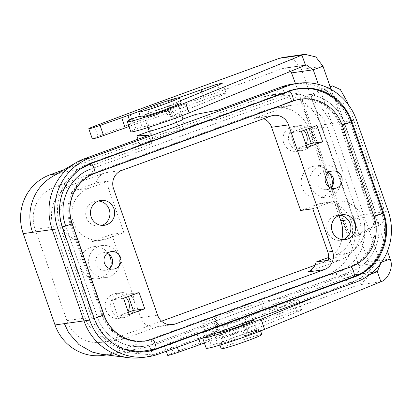 <?xml version="1.0" encoding="UTF-8"?>
<svg xmlns="http://www.w3.org/2000/svg" width="412" height="412" viewBox="0 0 412 412"><rect width="100%" height="100%" fill="white"/><g stroke="black" fill="none" stroke-linecap="round" stroke-linejoin="round"><path stroke-width="0.31" stroke-dasharray="2.06 1.54" d="M206.221 348.248A35.87 1.911 160.8 0 1 211.341 345.364L217.469 343.289L220.538 342.851A21.522 1.148 -19.2 0 0 219.431 343.654A21.522 1.148 -19.2 0 0 220.24 343.69A21.522 1.148 -19.2 0 0 242.817 336.712A21.522 1.148 -19.2 0 0 260.075 329.497A21.522 1.148 -19.2 0 0 259.266 329.461A21.522 1.148 -19.2 0 0 246.927 332.953A21.522 1.148 -19.2 0 0 220.538 342.851L222.866 342.516L219.333 332.371M253.498 320.407L257.031 330.553A17.932 0.958 -19.2 0 1 244.63 335.852A17.932 0.958 -19.2 0 0 256.691 330.676A17.932 0.958 -19.2 0 0 256.017 330.651A17.932 0.958 -19.2 0 0 237.204 336.46A17.932 0.958 -19.2 0 0 222.815 342.475A17.932 0.958 -19.2 0 0 222.866 342.516M257.031 330.553A17.932 0.958 -19.2 0 0 248.091 332.783L245.588 333.117L246.53 332.649L242.992 322.498L293.313 301.893L298.005 299.545L301.543 309.69A17.932 0.958 160.8 0 1 296.846 312.038L246.53 332.649M261.847 334.575A21.522 1.148 -19.2 0 0 261.033 334.539A21.522 1.148 -19.2 0 0 238.455 341.512A21.522 1.148 -19.2 0 0 221.198 348.727M260.688 301.96L263.721 310.684L285.928 306.384L282.982 297.928L260.688 301.96L247.679 306.703L241.561 308.253L248.74 328.858A17.932 0.958 -19.2 0 0 222.717 338.34L215.543 317.734L214.472 318.512L215.152 318.564L202.143 323.302L205.181 332.026L218.19 327.283A17.932 0.958 -19.2 0 0 237.003 321.468A17.932 0.958 -19.2 0 0 251.387 315.458A17.932 0.958 -19.2 0 0 250.712 315.427L247.679 306.703M263.721 310.684L250.712 315.427M244.63 335.852L241.097 325.701M218.19 327.283L215.152 318.564M285.928 306.384L350.406 282.879L335.553 273.985L347.46 274.423L350.406 282.879A55.594 53.575 -98.1 0 0 382.557 212.072L388.248 211.263M101.404 354.269L112.182 354.269L121.55 352.002L149.721 346.507L152.667 354.964L217.139 331.459L205.181 332.026M217.139 331.459L214.199 323.003L202.143 323.302M149.721 346.507L214.199 323.003M102.67 355.468A46.144 44.465 -98.1 0 0 112.013 353.208L121.55 352.002L152.667 354.964A55.594 53.575 -98.1 0 1 142.248 357.575M112.013 353.208L326.01 275.19A46.144 44.465 -98.1 0 0 352.698 216.424L320.897 125.094A46.144 44.465 -98.1 0 0 271.853 94.77A46.144 44.465 -98.1 0 0 263.901 96.83L64.231 169.62M341.836 239.563A33.001 31.801 -98.1 0 1 321.695 262.794L314.969 265.246M161.571 321.169L107.697 340.812A33.001 31.801 -98.1 0 1 101.512 342.362A33.001 31.801 -98.1 0 1 66.935 320.598L35.133 229.273A33.001 31.801 -98.1 0 1 54.219 187.244L268.217 109.226A33.001 31.801 -98.1 0 1 274.402 107.681A33.001 31.801 -98.1 0 1 308.974 129.44L325.531 176.98M329.044 187.069L338.952 215.522M352.698 216.424L362.328 215.018C365.573 220.266 366.86 242.539 358.775 254.297C351.606 265.941 345.081 269.922 335.553 273.985L326.01 275.19M282.982 297.928L347.46 274.423M52.159 176.738A46.299 44.614 -98.1 0 1 59.338 173.349L87.287 167.236L84.347 158.78L59.338 173.349L57.386 173.658M263.901 96.83L273.341 95.332L285.027 95.146L220.554 118.656L198.44 123.219L185.431 127.962L179.349 129.6L153.331 139.081C152.033 139.73 151.894 139.972 152.909 139.817L139.9 144.56L138.035 139.204M148.825 135.275L151.765 143.731L87.287 167.236M151.765 143.731L139.9 144.56M149.283 131.315L152.239 139.807L152.909 139.817L149.87 131.098M285.027 95.146L282.086 86.69L273.341 95.332A46.299 44.614 -98.1 0 1 281.319 93.261A46.299 44.614 -98.1 0 1 330.527 123.693L350.751 120.742L382.557 212.072L362.328 215.018M273.496 115.412L256.604 117.817A14.348 13.828 -98.1 0 0 253.916 118.491L286.438 106.631A33.001 31.801 -98.1 0 1 292.623 105.086A33.001 31.801 -98.1 0 1 327.195 126.845L359.001 218.175A33.001 31.801 -98.1 0 1 339.915 260.199L307.393 272.054M172.643 324.625L155.751 327.03A14.348 13.828 -98.1 0 0 158.44 326.361L125.912 338.216A33.001 31.801 -98.1 0 1 119.732 339.766A33.001 31.801 -98.1 0 1 85.155 318.002L53.354 226.677A33.001 31.801 -98.1 0 1 72.435 184.648L104.962 172.793L121.854 170.388M292.499 84.079A55.594 53.575 -98.1 0 1 350.751 120.742L356.447 119.933M182.985 119.027L182.392 119.243A17.932 0.958 160.8 0 1 183.072 119.269M145.812 351.693A50.218 48.389 81.9 0 1 144.772 351.853A50.218 48.389 81.9 0 1 92.154 318.739L60.353 227.414L62.439 227.115M354.778 276.303A50.218 48.389 81.9 0 0 381.61 213.22L382.877 213.04M309.247 88.632A50.218 48.389 81.9 0 1 349.803 121.89L381.61 213.22M298.237 88.637A50.218 48.389 81.9 0 0 297.191 88.776A50.218 48.389 81.9 0 0 287.782 91.134L289.873 90.836M60.353 227.414A50.218 48.389 81.9 0 1 89.394 163.456L287.782 91.134M177.093 104.02A17.932 0.958 -19.2 0 0 158.28 109.834A17.932 0.958 -19.2 0 0 143.896 115.844A17.932 0.958 -19.2 0 0 143.948 115.89L147.481 126.036A17.932 0.958 -19.2 0 0 148.104 126.026A17.932 0.958 -19.2 0 0 169.244 119.372L165.712 109.221A17.932 0.958 -19.2 0 0 177.768 104.051A17.932 0.958 -19.2 0 0 177.093 104.02M185.431 127.962L182.392 119.243M179.349 129.6L172.175 108.995A17.932 0.958 -19.2 0 0 146.157 118.476L172.175 108.995M153.331 139.081L146.157 118.476M198.44 123.219L195.406 114.5M217.608 110.2L220.554 118.656M155.751 327.03A14.348 13.828 -98.1 0 1 140.719 317.57L111.74 234.361L123.888 232.631L108.809 189.335A14.348 13.828 -98.1 0 1 108.361 181.11L96.217 182.84A14.348 13.828 -98.1 0 1 104.962 172.793M76.833 189.906L88.982 188.176A26.904 25.925 -98.1 0 0 72.661 219.853A26.904 25.925 -98.1 0 0 101.61 240.175A26.904 25.925 -98.1 0 0 106.651 238.914L94.502 240.644A26.904 25.925 -98.1 0 1 89.461 241.906A26.904 25.925 -98.1 0 1 60.513 221.584A26.904 25.925 -98.1 0 1 76.833 189.906L96.217 182.84M94.502 240.644L111.74 234.361M128.122 311.534A12.556 12.097 -98.1 0 1 119.006 318.358A12.556 12.097 -98.1 0 1 105.853 310.076A12.556 12.097 -98.1 0 1 115.468 293.498A12.556 12.097 -98.1 0 1 125.979 297.34M110.55 267.378A16.14 15.553 -98.1 0 1 97.876 278.713A16.14 15.553 -98.1 0 1 85.294 274.716A16.14 15.553 -98.1 0 1 80.675 257.989A16.14 15.553 -98.1 0 1 93.323 246.757A16.14 15.553 -98.1 0 1 105.899 250.754A16.14 15.553 -98.1 0 1 108.66 254.101M256.604 117.817A14.348 13.828 -98.1 0 1 263.618 118.702M312.76 208.755L329.997 202.472L317.848 204.203A26.904 25.925 -98.1 0 1 322.89 202.941A26.904 25.925 -98.1 0 1 351.838 223.268A26.904 25.925 -98.1 0 1 335.517 254.94L328.658 257.443M317.848 204.203L300.611 210.486M306.003 144.53A12.556 12.097 -98.1 0 1 296.887 151.348A12.556 12.097 -98.1 0 1 283.734 143.072A12.556 12.097 -98.1 0 1 293.344 126.494A12.556 12.097 -98.1 0 1 303.86 130.336M331.706 186.754A16.14 15.553 -98.1 0 1 319.032 198.09A16.14 15.553 -98.1 0 1 306.451 194.093A16.14 15.553 -98.1 0 1 301.831 177.366A16.14 15.553 -98.1 0 1 314.48 166.134A16.14 15.553 -98.1 0 1 327.056 170.13A16.14 15.553 -98.1 0 1 329.816 173.478M79.655 169.507L68.407 180.734L61.29 195.118L59.045 211.129L61.898 227.084A5.382 0.288 160.8 0 1 65.554 225.513L97.356 316.843A5.382 0.288 160.8 0 1 102.825 315.051A39.454 38.022 81.9 0 0 144.164 341.074A39.454 38.022 81.9 0 0 151.559 339.22L349.948 266.894A39.454 38.022 81.9 0 0 372.767 216.645L340.961 125.315A39.454 38.022 81.9 0 0 299.622 99.297A39.454 38.022 81.9 0 0 292.232 101.151L93.838 173.473A39.454 38.022 81.9 0 0 71.024 223.726L102.825 315.051L101.913 315.185L70.107 223.855A39.454 38.022 81.9 0 1 92.927 173.607L291.315 101.28A39.454 38.022 81.9 0 1 298.71 99.426L299.622 99.297M155.561 348.938A5.382 1.411 70 0 1 152.296 344.087C130.944 352.517 104.607 339.462 97.356 316.843L65.554 225.513C57.196 203.307 69.525 176.151 91.279 168.868A5.382 1.411 -110 0 0 93.838 173.473L92.927 173.607M94.214 318.358A5.382 0.288 160.8 0 1 93.699 318.409A5.382 0.288 160.8 0 1 97.356 316.843C104.607 339.462 130.944 352.517 152.296 344.087L350.684 271.76A5.382 1.411 70 0 1 349.948 266.894L349.036 267.022A39.454 38.022 81.9 0 0 371.851 216.774L340.049 125.449A39.454 38.022 81.9 0 0 298.71 99.426M382.913 213.143A5.382 0.288 -19.2 0 0 376.408 215.115C384.767 237.327 372.438 264.483 350.684 271.76L152.296 344.087A5.382 1.411 70 0 1 151.559 339.22L349.036 267.022M353.949 276.612A5.382 1.411 70 0 1 350.684 271.76C372.438 264.483 384.767 237.327 376.408 215.115L344.602 123.785A5.382 0.288 -19.2 0 0 340.961 125.315L340.049 125.449M289.25 91.289A5.382 1.411 -110 0 0 289.667 96.547C311.014 88.111 337.351 101.172 344.602 123.785L376.408 215.115A5.382 0.288 -19.2 0 0 372.767 216.645L371.851 216.774M291.315 101.28L292.232 101.151A5.382 1.411 -110 0 1 289.667 96.547L91.279 168.868L289.667 96.547C311.014 88.111 337.351 101.172 344.602 123.785A5.382 0.288 -19.2 0 1 351.106 121.813M181.156 102.871A21.522 1.148 -19.2 0 0 180.348 102.835A21.522 1.148 -19.2 0 0 168.003 106.322L169.167 106.157L172.7 116.302A17.932 0.958 160.8 0 1 181.646 114.073A17.932 0.958 160.8 0 1 169.244 119.372M165.712 109.221A17.932 0.958 -19.2 0 0 178.113 103.927A17.932 0.958 -19.2 0 0 169.167 106.157M180.425 100.77L166.803 106.492L170.336 116.642L166.669 106.487L168.003 106.322A21.522 1.148 -19.2 0 0 141.62 116.22L143.948 115.89M329.997 202.472A26.904 25.925 -98.1 0 1 335.038 201.21A26.904 25.925 -98.1 0 1 363.987 221.538A26.904 25.925 -98.1 0 1 347.666 253.21L328.282 260.276M342.938 239.686A12.556 12.097 -98.1 0 1 340.6 240.268A12.556 12.097 -98.1 0 1 326.865 225.807A12.556 12.097 -98.1 0 1 337.062 215.414A12.556 12.097 -98.1 0 1 339.467 215.322M145.261 340.915A39.454 38.022 81.9 0 0 152.579 339.071L350.967 266.749A39.454 38.022 81.9 0 0 373.787 216.501L341.981 125.171A39.454 38.022 81.9 0 0 300.719 99.143M328.39 172.721A8.822 8.498 81.9 0 0 324.053 172.165A8.822 8.498 81.9 0 0 317.142 178.303A8.822 8.498 81.9 0 0 319.666 187.439A8.822 8.498 81.9 0 0 326.541 189.628A8.822 8.498 81.9 0 0 330.553 187.882M107.233 253.344A8.822 8.498 81.9 0 0 102.897 252.788A8.822 8.498 81.9 0 0 95.986 258.927A8.822 8.498 81.9 0 0 98.509 268.063A8.822 8.498 81.9 0 0 105.384 270.251A8.822 8.498 81.9 0 0 109.396 268.506M101.924 225.39A12.556 12.097 -98.1 0 1 99.586 225.972A12.556 12.097 -98.1 0 1 85.85 211.511A12.556 12.097 -98.1 0 1 96.042 201.118A12.556 12.097 -98.1 0 1 98.453 201.025M307.028 147.475L295.641 149.098L306.25 145.235M306.379 129.419L305.601 127.174L289.986 132.865L295.641 149.098M316.988 125.552L305.601 127.174M301.373 131.243L289.986 132.865M129.152 314.485L117.76 316.107L128.369 312.239M128.503 296.424L127.72 294.178L112.11 299.869L117.76 316.107M139.107 292.556L127.72 294.178M123.497 298.247L112.11 299.869M88.982 188.176L108.361 181.11M106.651 238.914L123.888 232.631M134.121 300.992A12.556 12.097 -98.1 0 1 124.512 317.57A12.556 12.097 -98.1 0 1 111.358 309.294A12.556 12.097 -98.1 0 1 120.968 292.716A12.556 12.097 -98.1 0 1 134.121 300.992M93.838 273.501A16.14 15.553 81.9 0 0 106.414 277.497A16.14 15.553 81.9 0 0 119.063 266.265A16.14 15.553 81.9 0 0 114.443 249.538A16.14 15.553 81.9 0 0 101.862 245.542A16.14 15.553 81.9 0 0 89.213 256.774A16.14 15.553 81.9 0 0 93.838 273.501M312.002 133.988A12.556 12.097 -98.1 0 1 302.393 150.565A12.556 12.097 -98.1 0 1 289.239 142.284A12.556 12.097 -98.1 0 1 298.849 125.706A12.556 12.097 -98.1 0 1 312.002 133.988M335.6 168.915A16.14 15.553 81.9 0 0 323.018 164.918A16.14 15.553 81.9 0 0 310.37 176.151A16.14 15.553 81.9 0 0 314.995 192.878A16.14 15.553 81.9 0 0 327.571 196.874A16.14 15.553 81.9 0 0 340.219 185.642A16.14 15.553 81.9 0 0 335.6 168.915M140.296 116.411L141.62 116.22A21.522 1.148 -19.2 0 0 140.507 117.023M215.543 317.734L241.561 308.253M222.717 338.34L248.74 328.858M129.497 120.103L131.418 125.614A14.348 0.762 160.8 0 1 129.013 126.53M92.314 138.875A10.758 0.572 160.8 0 1 97.979 136.351L133.158 123.106A71.734 3.821 160.8 0 1 144.164 119.027L282.859 68.469L284.203 68.129L290.903 71.214M348.274 104.55L381.667 200.433C385.457 212.999 384.978 221.115 380.23 224.782L359.192 235.046L301.476 69.304L294.08 59.941L282.689 57.479M380.863 281.726L358.244 284.95C367.772 280.345 371.233 272.734 368.616 262.109L310.9 96.367L301.141 99.92L295.481 83.657M301.141 99.92L300.466 99.889L348.763 238.574L349.438 238.605L301.141 99.92C300.008 100.075 300.302 99.735 302.017 98.911L323.219 88.848L331.114 92.473L338.278 105.292L372.433 203.384C376.223 215.95 375.744 224.066 370.996 227.733L350.313 237.595C348.598 238.419 348.305 238.754 349.438 238.605L359.192 235.046M310.9 96.367L330.203 86.927M372.675 272.244L354.711 274.804C358.522 272.96 359.908 269.917 358.862 265.663L349.438 238.605M298.005 299.545L291.109 301.141L276.328 306.116L226.873 324.146L230.406 334.292L279.861 316.267A17.932 0.958 160.8 0 1 301.543 309.69M230.406 334.292L226.461 335.564A14.348 0.762 160.8 0 0 206.803 342.099A14.348 0.762 160.8 0 1 204.398 343.011M167.705 355.355A10.758 0.572 160.8 0 1 173.37 352.837L208.544 339.586A71.734 3.821 160.8 0 1 219.55 335.512L358.244 284.95M253.092 320.345L244.553 322.637L242.055 322.967L242.992 322.498M217.33 332.654L213.931 333.138L217.469 343.289M202.699 337.989L207.808 335.219L213.931 333.138M316.267 296.589L369.574 274.758M354.711 274.804L216.017 325.362L219.55 335.512M226.873 324.146L222.928 325.418C217.814 326.747 211.263 328.925 203.27 331.948L175.44 341.888L164.172 345.21L169.832 342.686L216.017 325.362M244.553 322.637L248.091 332.783M318.316 84.367L380.647 263.546M331.083 89.461L387.435 251.274M130.836 131.768A35.87 1.911 160.8 0 1 135.95 128.884L142.078 126.808L147.481 126.036M178.7 97.742L151.482 107.666L155.02 117.811L204.476 99.781A17.932 0.958 160.8 0 1 226.157 93.21A17.932 0.958 160.8 0 1 221.46 95.558L170.202 116.637M139.534 111.317L147.537 108.933L151.07 119.083A14.348 0.762 160.8 0 0 131.418 125.614M151.482 107.666L147.537 108.933M155.02 117.811L151.07 119.083M170.336 116.642L172.7 116.302M101.913 315.185A39.454 38.022 81.9 0 0 143.252 341.203A39.454 38.022 81.9 0 0 150.643 339.349M356.097 282.066L350.406 282.879M158.357 354.155L152.667 354.964M320.897 125.094L330.527 123.693M321.695 262.794L339.915 260.199M107.697 340.812L125.912 338.216M158.44 326.361L169.873 324.728M359.001 218.175L347.996 219.74M308.974 129.44L327.195 126.845M286.438 106.631L268.217 109.226M253.916 118.491L270.808 116.081M54.219 187.244L72.435 184.648M53.354 226.677L35.133 229.273M66.935 320.598L85.155 318.002M92.154 318.739L94.245 318.44M349.803 121.89L351.07 121.71M89.394 163.456L91.479 163.162M157.611 315.165L140.719 317.57M113.552 188.66L108.809 189.335M335.517 254.94L347.666 253.21M94.446 126.206L97.979 136.351M133.158 123.106L129.625 112.96M140.631 108.881L144.164 119.027M359.547 234.644L311.251 95.96M330.115 86.68L322.704 89.049M347.507 102.341L338.278 105.292M381.667 200.433L372.433 203.384M380.23 224.782L370.996 227.733M350.313 237.595L302.017 98.911M390.138 259.04L368.616 262.109M296.846 312.038L293.313 301.893M242.189 322.972L245.722 333.123M222.928 325.418L226.461 335.564M203.27 331.948L206.803 342.099M276.328 306.116L279.861 316.267M175.44 341.888L177.304 347.244M169.832 342.686L173.37 352.837M208.544 339.586L205.011 329.44M197.08 334.235L198.872 339.385M381.646 262.14L380.384 262.599L358.862 265.663M207.808 335.219L211.341 345.364M322.998 66.239L301.476 69.304M305.477 65.245L282.859 68.469M132.417 118.733L135.95 128.884M138.545 116.658L142.078 126.808M201.772 92.025L204.476 99.781M167.607 106.018L171.14 116.163M221.46 95.558L217.922 85.413M90.856 163.61A5.382 1.411 -110 0 0 91.279 168.868M65.554 225.513A5.382 0.288 160.8 0 1 71.024 223.726L70.107 223.855M260.585 330.949L260.075 329.497M219.926 345.081L219.431 343.654M256.691 330.676L253.215 320.706M252.865 319.702L251.387 315.458M106.796 354.948L112.182 354.269M271.853 94.77L281.319 93.261M292.623 105.086L274.402 107.681M119.732 339.766L101.512 342.362M144.772 351.853L146.857 351.56M297.191 88.776L299.277 88.477M147.97 127.54L143.896 115.844M181.852 115.767L177.768 104.051M324.053 172.165L332.402 170.975M326.541 189.628L334.889 188.439M105.384 270.251L113.733 269.062M102.897 252.788L111.245 251.598M341.806 214.74L337.062 215.414M345.349 239.593L340.6 240.268M100.791 200.443L96.042 201.118M104.329 225.297L99.586 225.972M101.61 240.175L89.461 241.906M124.512 317.57L119.006 318.358M120.968 292.716L115.468 293.498M97.876 278.713L106.414 277.497M93.323 246.757L101.862 245.542M335.038 201.21L322.89 202.941M302.393 150.565L296.887 151.348M298.849 125.706L293.344 126.494M314.48 166.134L323.018 164.918M319.032 198.09L327.571 196.874M222.815 342.475L219.297 332.376M219.163 331.984L214.472 318.512M330.105 86.644L323.219 88.848M242.055 322.967L245.588 333.117M164.172 345.21L166.278 351.266M306.41 64.967L284.203 68.129M178.113 103.927L181.646 114.073M222.619 83.064L226.157 93.21M61.898 227.084L93.699 318.409L105.457 337.34L124.038 349.129M143.252 341.203L144.164 341.074"/><path stroke-width="0.62" d="M219.926 345.081L221.198 348.727A21.522 1.148 -19.2 0 0 222.006 348.763A21.522 1.148 -19.2 0 0 244.584 341.785A21.522 1.148 -19.2 0 0 261.847 334.575L260.585 330.949M217.33 332.654L219.333 332.371A17.932 0.958 -19.2 0 0 219.957 332.355A17.932 0.958 -19.2 0 0 241.097 325.701L250.141 322.194L253.498 320.407L253.092 320.345M298.195 83.27A55.594 53.575 -98.1 0 0 287.777 85.881L90.037 157.966A55.594 53.575 -98.1 0 0 57.886 228.773L89.687 320.103A55.594 53.575 -98.1 0 0 147.939 356.766A55.594 53.575 -98.1 0 0 158.357 354.155L356.097 282.066A55.594 53.575 -98.1 0 0 388.248 211.263L356.447 119.933A55.594 53.575 -98.1 0 0 298.195 83.27L292.499 84.079A55.594 53.575 -98.1 0 0 282.086 86.69L217.608 110.2L195.406 114.5L182.985 119.027M106.796 354.948L102.67 355.468A46.144 44.465 -98.1 0 1 55.017 324.944L64.365 323.641L68.763 332.917L78.955 344.581L92.031 352.008L101.404 354.269L128.472 357.688A55.594 53.575 -98.1 0 1 83.996 320.912L52.19 229.587A55.594 53.575 -98.1 0 1 75.726 162.848A55.594 53.575 -98.1 0 1 84.347 158.78L148.825 135.275L136.861 135.842L149.87 131.098A17.932 0.958 160.8 0 0 168.683 125.284A17.932 0.958 160.8 0 0 183.072 119.269L181.852 115.767M55.017 324.944L23.216 233.614A46.144 44.465 -98.1 0 1 49.898 174.848L57.386 173.658M64.231 169.62L49.898 174.848M314.969 265.246L161.571 321.169M338.952 215.522L340.781 220.77A33.001 31.801 -98.1 0 1 341.836 239.563M325.531 176.98L329.044 187.069M147.939 356.766L142.248 357.575A55.594 53.575 -98.1 0 1 128.472 357.683M62.439 227.115A50.218 48.389 -98.1 0 1 91.479 163.162L289.873 90.836A50.218 48.389 -98.1 0 1 299.277 88.477A50.218 48.389 -98.1 0 1 351.894 121.591L383.696 212.922A50.218 48.389 -98.1 0 1 354.655 276.874L156.266 349.201A50.218 48.389 -98.1 0 1 146.857 351.56A50.218 48.389 -98.1 0 1 94.245 318.44L62.439 227.115M23.216 233.614L32.563 232.317A46.299 44.614 -98.1 0 1 52.159 176.738L75.726 162.848M169.873 324.728L175.332 323.95L324.285 269.649A14.348 13.828 -98.1 0 0 332.582 251.377L327.839 252.051A14.348 13.828 -98.1 0 1 328.282 260.276L316.138 262.006A14.348 13.828 -98.1 0 1 307.393 272.054L324.285 269.649M332.582 251.377L288.529 124.872A14.348 13.828 -98.1 0 0 273.496 115.412A14.348 13.828 -98.1 0 0 270.808 116.081L121.854 170.388A14.348 13.828 -98.1 0 0 113.552 188.66L157.611 315.165A14.348 13.828 -98.1 0 0 172.643 324.625A14.348 13.828 -98.1 0 0 175.332 323.95M145.812 351.693A50.218 48.389 81.9 0 0 154.176 349.494L156.266 349.201M354.778 276.303A50.218 48.389 81.9 0 1 352.569 277.173L154.176 349.494M309.247 88.632A50.218 48.389 81.9 0 0 298.237 88.637M138.035 139.204L136.861 135.842M152.734 339.05A39.454 38.022 -98.1 0 1 145.338 340.904A39.454 38.022 -98.1 0 1 103.999 314.886L72.198 223.556A39.454 38.022 -98.1 0 1 95.012 173.308L293.406 100.986A39.454 38.022 -98.1 0 1 300.796 99.132A39.454 38.022 -98.1 0 1 342.135 125.15L373.942 216.475A39.454 38.022 -98.1 0 1 351.122 266.729L152.734 339.05M339.277 173.158A8.822 8.498 -98.1 0 1 341.8 182.3A8.822 8.498 -98.1 0 1 334.889 188.439A8.822 8.498 -98.1 0 1 328.019 186.25A8.822 8.498 -98.1 0 1 325.49 177.114A8.822 8.498 -98.1 0 1 332.402 170.975A8.822 8.498 -98.1 0 1 339.277 173.158M106.862 266.873A8.822 8.498 -98.1 0 1 104.334 257.737A8.822 8.498 -98.1 0 1 111.245 251.598A8.822 8.498 -98.1 0 1 118.12 253.782A8.822 8.498 -98.1 0 1 120.644 262.923A8.822 8.498 -98.1 0 1 113.733 269.062A8.822 8.498 -98.1 0 1 106.862 266.873M355.541 229.201A12.556 12.097 -98.1 0 1 345.349 239.593A12.556 12.097 -98.1 0 1 331.608 225.132A12.556 12.097 -98.1 0 1 341.806 214.74A12.556 12.097 -98.1 0 1 355.541 229.201M114.526 214.904A12.556 12.097 -98.1 0 1 104.329 225.297A12.556 12.097 -98.1 0 1 90.594 210.836A12.556 12.097 -98.1 0 1 100.791 200.443A12.556 12.097 -98.1 0 1 114.526 214.904M301.373 131.243L307.028 147.475L322.642 141.785L316.988 125.552L301.373 131.243M123.497 298.247L129.152 314.485L144.761 308.794L139.107 292.556L123.497 298.247M125.979 297.34A12.556 12.097 -98.1 0 1 128.621 301.78A12.556 12.097 -98.1 0 1 128.122 311.534M108.66 254.101A16.14 15.553 -98.1 0 1 110.55 267.378M263.618 118.702A14.348 13.828 -98.1 0 1 271.637 127.277L300.611 210.486L312.76 208.755L327.839 252.051M328.658 257.443L316.138 262.006M303.86 130.336A12.556 12.097 -98.1 0 1 306.497 134.77A12.556 12.097 -98.1 0 1 306.003 144.53M329.816 173.478A16.14 15.553 -98.1 0 1 331.706 186.754M339.467 215.322A12.556 12.097 -98.1 0 1 350.797 229.875A12.556 12.097 -98.1 0 1 342.938 239.686M300.719 99.143A39.454 38.022 81.9 0 0 300.642 99.153A39.454 38.022 81.9 0 0 293.251 101.007L94.858 173.328A39.454 38.022 81.9 0 0 72.043 223.577L103.845 314.907A39.454 38.022 81.9 0 0 145.184 340.925A39.454 38.022 81.9 0 0 145.261 340.915M330.553 187.882A8.822 8.498 81.9 0 0 330.924 174.348A8.822 8.498 81.9 0 0 328.39 172.721M109.396 268.506A8.822 8.498 81.9 0 0 109.767 254.971A8.822 8.498 81.9 0 0 107.233 253.344M98.453 201.025A12.556 12.097 -98.1 0 1 109.783 215.579A12.556 12.097 -98.1 0 1 101.924 225.39M306.25 145.235L311.251 143.407L306.379 129.419M322.642 141.785L311.251 143.407M128.369 312.239L133.375 310.416L128.503 296.424M144.761 308.794L133.375 310.416M138.741 111.951L140.507 117.023A21.522 1.148 -19.2 0 0 141.321 117.06A21.522 1.148 -19.2 0 0 163.894 110.086A21.522 1.148 -19.2 0 0 181.156 102.871L179.39 97.799A21.522 1.148 -19.2 0 0 178.581 97.762A21.522 1.148 -19.2 0 0 156.004 104.736A21.522 1.148 -19.2 0 0 138.741 111.951A21.522 1.148 -19.2 0 0 139.55 111.987A21.522 1.148 -19.2 0 0 162.127 105.009A21.522 1.148 -19.2 0 0 179.39 97.799M139.534 111.317L127.885 115.468A14.348 0.762 160.8 0 1 121.695 117.755L100.054 125.408A10.758 0.572 160.8 0 1 88.781 128.729A10.758 0.572 160.8 0 1 94.446 126.206L129.625 112.96A71.734 3.821 160.8 0 1 140.631 108.881L279.326 58.319L282.689 57.479L304.895 54.312L315.824 56.928L322.998 66.239L331.083 89.461M129.013 126.53A14.348 0.762 160.8 0 1 125.227 127.9L103.587 135.553A10.758 0.572 160.8 0 1 92.314 138.875L88.781 128.729M295.481 83.657L290.903 71.214M330.203 86.927L332.448 85.897L340.343 89.522L347.507 102.341L348.274 104.55M387.435 251.274L390.138 259.04C394.042 267.373 387.486 280.145 380.863 281.726L377.33 271.58L372.675 272.244M204.398 343.011A14.348 0.762 160.8 0 1 200.613 344.381L178.973 352.039A10.758 0.572 160.8 0 1 167.705 355.355L166.278 351.266M264.576 329.353L261.038 319.207L224.236 332.469L208.76 337.109L202.689 338.103L206.221 348.248A35.87 1.911 160.8 0 0 227.769 342.614A35.87 1.911 160.8 0 0 264.576 329.353L380.863 281.726M261.038 319.207L316.267 296.589M369.574 274.758L377.33 271.58L380.647 263.546M305.477 65.245L189.185 112.873L185.652 102.727L301.945 55.1L305.477 65.245L306.41 64.967L313.244 69.798L318.316 84.367M279.326 58.319L301.945 55.1L304.895 54.317M185.652 102.727A35.87 1.911 160.8 0 1 148.845 115.988A35.87 1.911 160.8 0 1 127.298 121.617A35.87 1.911 160.8 0 1 132.417 118.733L138.545 116.658L140.296 116.411M189.185 112.873A35.87 1.911 160.8 0 1 152.383 126.134A35.87 1.911 160.8 0 1 130.836 131.768L127.298 121.617M178.7 97.742L215.723 84.661L222.619 83.064L217.922 85.413L180.425 100.77M65.554 225.513C57.196 203.307 69.525 176.151 91.279 168.868M89.687 320.103L64.365 323.641M32.563 232.317L57.886 228.773M347.996 219.74L340.781 220.77M287.777 85.881L282.086 86.69M90.037 157.966L84.347 158.78M352.569 277.173L354.655 276.874M382.877 213.04L383.696 212.922M351.07 121.71L351.894 121.591M288.529 124.872L271.637 127.277M103.999 314.886L103.845 314.907A5.382 0.288 160.8 0 1 100.204 316.437A5.382 0.288 160.8 0 1 94.214 318.358M72.198 223.556L72.043 223.577A5.382 0.288 160.8 0 1 68.402 225.112A5.382 0.288 160.8 0 1 61.898 227.084M293.406 100.986L293.251 101.007A5.382 1.411 -110 0 0 292.515 96.14A5.382 1.411 -110 0 0 289.25 91.289L90.856 163.61A5.382 1.411 -110 0 1 94.121 168.462A5.382 1.411 -110 0 1 94.858 173.328L95.012 173.308M127.885 115.468L129.497 120.103M121.695 117.755L125.227 127.9M103.587 135.553L100.054 125.408M331.933 86.098L330.115 86.68M177.304 347.244L178.973 352.039M198.872 339.385L200.613 344.381M390.138 259.04L381.646 262.14M322.998 66.239L313.244 69.798L291.722 72.862M200.938 89.636L201.772 92.025M341.981 125.171A5.382 0.288 -19.2 0 0 347.45 123.384A5.382 0.288 -19.2 0 0 351.106 121.813C343.005 96.485 313.347 81.772 289.25 91.289M373.936 216.46A5.382 0.288 -19.2 0 0 379.251 214.709A5.382 0.288 -19.2 0 0 382.913 213.143L351.106 121.813M350.998 266.775A5.382 1.411 70 0 1 353.532 271.353A5.382 1.411 70 0 1 353.949 276.612C378.453 268.392 392.26 237.976 382.913 213.143M152.605 339.097A5.382 1.411 70 0 1 155.139 343.68A5.382 1.411 70 0 1 155.561 348.938L353.949 276.612M253.215 320.706L252.865 319.702M149.283 131.315L147.97 127.54M219.297 332.376L219.163 331.984M332.448 85.897L330.105 86.644M90.856 163.61L79.655 169.507M124.038 349.129L139.838 351.766L155.561 348.938"/></g></svg>
